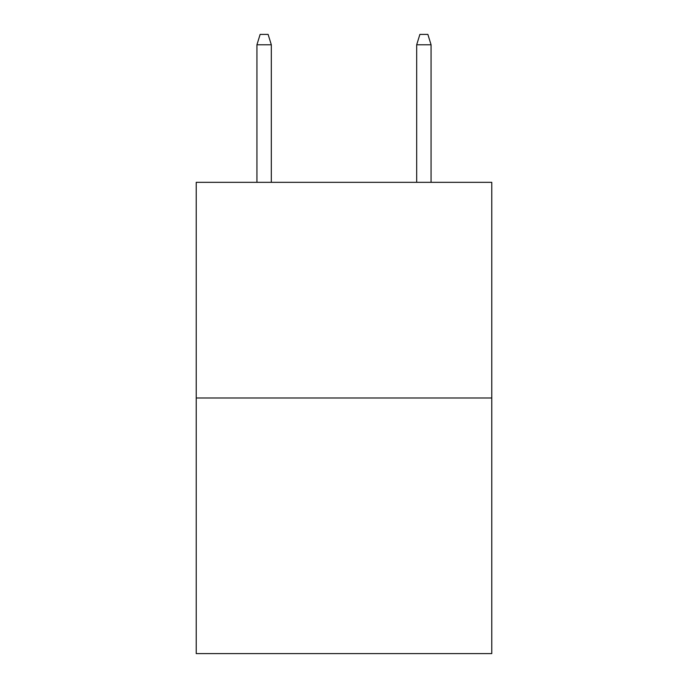 <?xml version="1.0" encoding="UTF-8"?>
<svg xmlns="http://www.w3.org/2000/svg" width="688" height="688" viewBox="0 0 688 688"><rect width="100%" height="100%" fill="white"/><g stroke="black" fill="none" stroke-linecap="round" stroke-linejoin="round"><path stroke-width="1.03" d="M491.774 397.999L491.774 182.329L196.226 182.329L196.226 653.6L491.774 653.6L491.774 397.999L196.226 397.999M271.313 182.329L271.313 44.78L256.934 44.78L256.934 182.329M256.934 44.78L260.133 34.4L268.114 34.4L271.313 44.78M416.687 44.78L419.886 34.4L427.867 34.4L431.066 44.78L416.687 44.78L416.687 182.329M431.066 44.78L431.066 182.329"/></g></svg>
